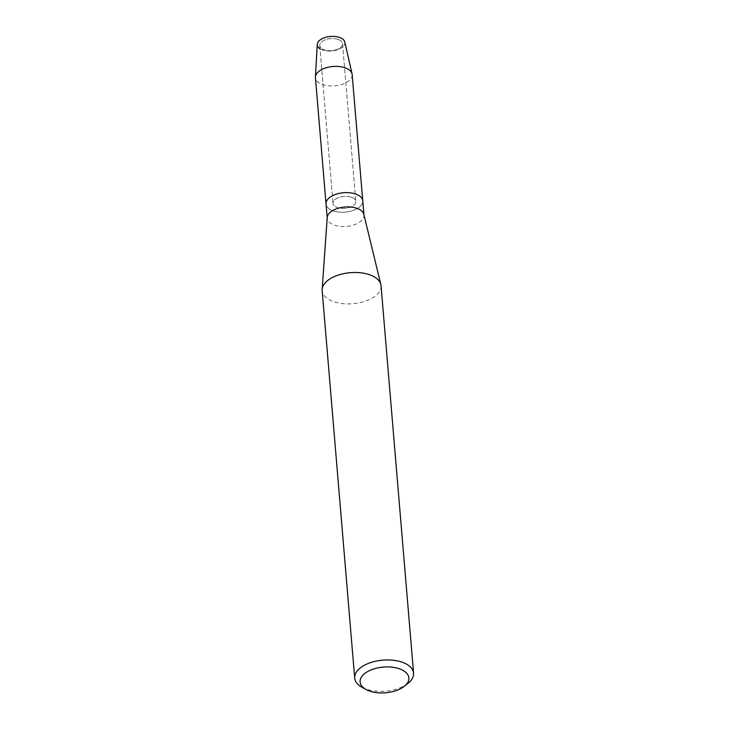 <?xml version="1.0" encoding="UTF-8"?>
<svg xmlns="http://www.w3.org/2000/svg" width="729" height="729" viewBox="0 0 729 729"><rect width="100%" height="100%" fill="white"/><g stroke="black" fill="none" stroke-linecap="round" stroke-linejoin="round"><path stroke-width="0.55" stroke-dasharray="3.65 2.73" d="M338.32 39.503A11.436 6.023 -4.8 0 1 342.548 43.676A11.436 6.023 -4.8 0 1 336.288 49.709A11.436 6.023 -4.8 0 1 323.986 49.754A11.436 6.023 -4.8 0 1 319.758 45.59A11.436 6.023 -4.8 0 1 326.018 39.548A11.436 6.023 -4.8 0 1 338.32 39.503A11.436 6.023 -4.8 0 1 342.548 43.676A11.436 6.023 -4.8 0 1 336.288 49.709A11.436 6.023 -4.8 0 1 323.986 49.754A11.436 6.023 -4.8 0 1 319.758 45.59A11.436 6.023 -4.8 0 1 326.018 39.548A11.436 6.023 -4.8 0 1 338.32 39.503M339.76 37.507A13.842 7.29 -4.8 0 1 341.81 47.667A13.842 7.29 -4.8 0 1 322.391 49.927A13.842 7.29 -4.8 0 1 320.031 48.779M351.569 197.286A11.436 6.023 -4.8 0 1 355.798 201.459A11.436 6.023 -4.8 0 1 349.537 207.492A11.436 6.023 -4.8 0 1 337.235 207.546A11.436 6.023 -4.8 0 1 333.007 203.373A11.436 6.023 -4.8 0 1 339.267 197.331A11.436 6.023 -4.8 0 1 351.569 197.286A11.436 6.023 -4.8 0 1 355.798 201.459A11.436 6.023 -4.8 0 1 349.537 207.492A11.436 6.023 -4.8 0 1 337.235 207.546A11.436 6.023 -4.8 0 1 333.007 203.373A11.436 6.023 -4.8 0 1 339.267 197.331A11.436 6.023 -4.8 0 1 351.569 197.286M363.844 214.381A18.435 9.714 -4.8 0 1 363.971 215.173A18.435 9.714 -4.8 0 1 353.884 224.906A18.435 9.714 -4.8 0 1 334.037 224.988A18.435 9.714 -4.8 0 1 327.23 218.253A18.435 9.714 -4.8 0 1 327.23 217.461M362.769 200.876A18.435 9.714 -4.8 0 1 352.69 210.608A18.435 9.714 -4.8 0 1 332.834 210.69A18.435 9.714 -4.8 0 1 326.036 203.956A18.435 9.714 -4.8 0 0 332.834 210.69A18.435 9.714 -4.8 0 0 352.69 210.608A18.435 9.714 -4.8 0 0 362.769 200.876M381.039 285.722A29.543 15.564 -4.8 0 1 364.883 301.323A29.543 15.564 -4.8 0 1 333.071 301.451A29.543 15.564 -4.8 0 1 322.163 290.671M408.049 683.319A29.543 15.564 -4.8 0 1 365.612 688.896A29.543 15.564 -4.8 0 1 361.848 687.201M344.79 42.027A13.842 7.29 -4.8 0 1 337.755 49.718A13.842 7.29 -4.8 0 1 322.391 49.927A13.842 7.29 -4.8 0 1 317.279 44.332M352.171 74.631A18.435 9.714 -4.8 0 1 342.083 84.364A18.435 9.714 -4.8 0 1 322.236 84.446A18.435 9.714 -4.8 0 1 315.429 77.721M342.548 43.676L355.798 201.459L342.548 43.676M319.758 45.59L333.007 203.373L319.758 45.59"/><path stroke-width="1.09" d="M366.031 689.506L361.848 687.201A29.543 15.564 -4.8 0 1 354.704 678.116L322.163 290.671A29.543 15.564 -4.8 0 1 322.154 289.395L327.23 217.461A18.435 9.714 -4.8 0 1 337.992 208.303A18.435 9.714 -4.8 0 1 357.164 208.439A18.435 9.714 -4.8 0 1 363.844 214.381L380.839 284.465A29.543 15.564 -4.8 0 1 381.039 285.722L413.58 673.168A29.543 15.564 -4.8 0 1 408.049 683.319L404.303 686.29A24.476 12.894 -4.8 0 1 369.147 690.91A24.476 12.894 -4.8 0 1 366.031 689.506A24.476 12.894 -4.8 0 1 366.951 672.001A24.476 12.894 -4.8 0 1 399.857 668.949A24.476 12.894 -4.8 0 1 404.303 686.29M320.031 48.779A13.842 7.29 -4.8 0 1 321.498 39.038A13.842 7.29 -4.8 0 1 339.76 37.507A13.842 7.29 -4.8 0 0 325.316 37.425A13.842 7.29 -4.8 0 0 317.279 44.332L315.42 76.992A18.435 9.714 -4.8 0 0 315.429 77.721L326.036 203.956A18.435 9.714 -4.8 0 1 336.115 194.224A18.435 9.714 -4.8 0 1 355.962 194.142A18.435 9.714 -4.8 0 1 362.769 200.876L363.935 214.773M322.154 289.395A29.543 15.564 -4.8 0 1 339.413 274.724A29.543 15.564 -4.8 0 1 370.132 274.942A29.543 15.564 -4.8 0 1 380.839 284.465M354.704 678.116A29.543 15.564 -4.8 0 1 370.861 662.515A29.543 15.564 -4.8 0 1 402.672 662.388A29.543 15.564 -4.8 0 1 413.58 673.168M315.42 76.992A18.435 9.714 -4.8 0 1 326.127 67.788A18.435 9.714 -4.8 0 1 345.364 67.897A18.435 9.714 -4.8 0 1 352.061 73.921A18.435 9.714 -4.8 0 1 352.171 74.631L362.769 200.876A18.435 9.714 -4.8 0 0 355.962 194.142A18.435 9.714 -4.8 0 0 336.115 194.224A18.435 9.714 -4.8 0 0 326.036 203.956L327.203 217.862M339.76 37.507A13.842 7.29 -4.8 0 1 344.79 42.027L352.061 73.921"/></g></svg>
